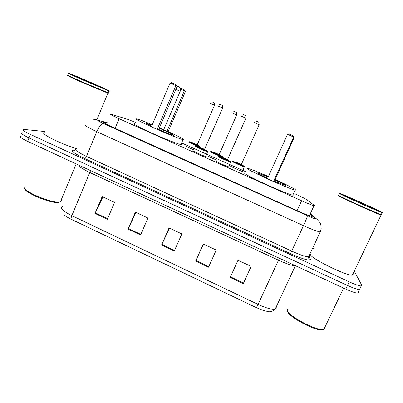 <?xml version="1.0" encoding="UTF-8"?>
<svg xmlns="http://www.w3.org/2000/svg" width="403" height="403" viewBox="0 0 403 403"><rect width="100%" height="100%" fill="white"/><g stroke="black" fill="none" stroke-linecap="round" stroke-linejoin="round"><path stroke-width="0.6" d="M193.984 149.966C188.77 147.7 186.221 146.42 186.337 146.138L186.372 146.324M216.874 160.223C211.323 157.845 208.427 156.419 208.19 155.946L208.265 156.137M243.09 171.618L242.883 171.602C241.185 171.346 229.005 165.799 230.249 165.855L230.36 166.041M229.332 167.023L229.116 167.003C227.242 166.716 214.512 160.918 216.018 161.039L216.124 161.255M206.326 156.686L206.15 156.661C204.235 156.369 191.294 150.495 193.143 150.762L193.208 150.974M135.494 122.341L127.348 119.217L110.795 114.14C109.425 114.029 112.2 115.56 119.127 118.724L301.625 200.785C307.862 203.56 311.993 205.203 314.018 205.711L314.224 205.364L307.237 199.974C305.489 198.785 301.464 196.765 295.162 193.908M245.679 171.703L181.97 143.11M107.097 122.97L103.762 122.114C102.332 122.124 105.067 123.721 111.969 126.91L299.676 211.792C305.907 214.577 310.058 216.174 312.129 216.587L312.375 216.124L310.109 214.134M354.449 271.526L361.778 285.228L361.199 285.954C359.133 285.898 355.154 284.533 349.255 281.858L30.432 134.441C24.2 131.459 21.888 129.771 23.505 129.378L45.156 131.559M312.748 247.921L313.579 248.303M359.96 288.538L359.481 289.535C357.401 289.51 353.416 288.16 347.522 285.48L29.021 137.912C22.8 134.924 20.503 133.217 22.13 132.778L23.026 132.789M360.075 288.77L359.481 289.535C357.401 289.51 353.416 288.16 347.522 285.48L29.021 137.912C22.8 134.924 20.503 133.217 22.13 132.778M251.119 266.423L243.281 283.652L251.155 266.438L237.992 260.267L230.184 277.45L243.281 283.652M238.032 260.283L230.184 277.45M208.527 267.194L216.225 250.061L203.263 243.981L195.626 261.089L208.527 267.194M203.485 244.087L195.626 261.089M107.354 219.292L114.558 202.387L102.166 196.578L95.022 213.454L107.354 219.292M102.911 196.926L95.022 213.454M140.571 235.02L147.936 218.038L135.363 212.144L128.058 229.095L140.571 235.02M135.937 212.411L128.058 229.095M174.292 250.988L181.824 233.926L169.053 227.942L161.588 244.974L174.292 250.988M169.456 228.128L161.588 244.974M256.384 307.655L258.071 304.406C266.232 308.149 271.939 309.716 275.194 309.106C270.443 313.131 269.617 311.826 263.094 310.37L256.384 307.655L71.371 219.343C68.218 217.822 65.85 216.376 64.258 214.995M358.373 292.306L357.763 293.107C355.673 293.112 351.683 291.777 345.794 289.097L27.621 141.377C21.404 138.385 19.117 136.652 20.765 136.174M61.165 200.004C61.599 200.865 61.352 201.465 60.415 201.812L57.856 202.492C50.234 203.399 24.523 192.614 24.8 188.599M59.84 201.963L58.893 202.074C50.214 203.092 20.976 190.196 24.397 186.861M107.928 92.846C108.76 93.305 108.76 93.405 107.928 93.148L82.192 82.429C70.958 77.421 66.213 75.119 67.946 75.517M76.318 148.576C61.432 144.284 38.426 132.688 44.678 132.733M108.105 92.725L107.334 92.695L82.338 82.242C71.225 77.285 66.52 75.003 68.233 75.406M108.195 92.504C108.911 92.902 108.891 92.987 108.145 92.755L82.272 81.97C71.024 76.953 66.319 74.671 68.157 75.124M108.372 90.751L83.048 80.081C71.794 75.069 67.079 72.807 68.903 73.301L69.926 73.668C78.726 76.908 115.54 93.219 108.855 90.922L108.372 90.751M163.643 129.907L168.172 131.63C179.768 136.944 184.856 139.65 183.43 139.745L183.038 139.665C179.894 138.964 166.081 133.413 153.548 127.771C140.974 122.119 133.534 118.119 136.934 118.945L137.045 118.971C139.624 119.661 144.692 121.57 152.253 124.703M181.305 144.642L180.907 144.581C177.718 143.987 163.88 138.526 151.367 132.874C138.813 127.207 131.428 123.096 134.869 123.817M151.604 126.23C147.004 124.013 145.362 123.031 146.682 123.288L152.042 125.192M159.23 128.174C167.935 131.917 175.784 135.811 173.638 135.358L173.466 135.322C171.038 134.652 166.112 132.693 158.681 129.459M157.155 129.368L158.591 129.665L177.139 86.383L175.889 85.622L157.155 129.368L151.367 126.779L170.031 83.063L171.421 82.68L175.602 84.504L176.499 85.058L177.139 86.383M159.412 127.741L161.658 128.718M175.602 84.504L175.889 85.622L170.031 83.063M180.03 88.121L184.111 89.763L184.881 90.242L185.466 91.466L184.388 90.811L166.933 131.378M184.111 89.763L184.388 90.811L180.383 89.058M185.466 91.466L168.172 131.63M323.201 329.483L321.251 329.85C313.096 330.233 287.289 315.856 287.757 311.363M324.853 327.377L324.974 327.81L323.911 329.347L322.385 329.513C313.63 329.911 285.888 314.269 287.294 309.927L287.515 309.287M381.48 214.94L381.026 215.021C376.12 213.57 338.429 196.523 338.193 195.677L338.394 195.601M352.947 273.924L353.154 274.247L352.338 275.204C346.6 276.095 309.751 257.849 310.607 254.661L310.839 254.162M381.374 214.638L380.911 214.708C376.049 213.258 338.757 196.397 338.505 195.561L338.465 195.455M381.399 214.346L381.681 214.517L381.273 214.608C376.558 213.227 338.636 196.095 338.389 195.259L338.439 195.158M382.583 212.623L382.195 212.683C377.51 211.232 339.553 194.135 339.271 193.375L339.85 193.44C344.369 194.861 379.621 210.668 382.583 212.623M275.133 179.501C287.747 185.279 294.669 188.821 295.908 190.125L295.026 190.105C288.744 188.906 242.989 168.006 247.2 168.308L247.981 168.404C251.336 169.331 258.152 172.031 268.423 176.509M293.026 194.468L293.626 195.097L292.719 195.138C286.326 194.181 240.667 173.189 244.989 173.25M267.627 178.262C260.736 175.048 257.3 173.24 257.316 172.842L268.217 176.967M274.393 179.718C281.405 182.952 285.148 184.886 285.626 185.516L273.798 181.028M273.481 181.511L293.676 137.277L273.481 181.511L267.39 178.781L287.51 134.36L288.795 133.907L293.198 135.826L293.681 137.055L287.51 134.36M292.986 140.219L293.656 138.748L293.097 139.791M293.399 137.891L293.656 138.556L293.188 138.35M115.092 128.325L119.127 118.724M297.087 210.623L301.625 200.785M107.183 122.774L98.141 120.306C96.821 120.185 98.569 121.238 103.395 123.469L307.408 215.746C312.884 218.169 315.786 219.207 316.103 218.849L310.295 213.731M320.974 231.614L320.219 231.937C317.393 231.503 311.811 229.418 303.474 225.68L96.78 131.67C87.602 127.383 84.036 125.172 86.081 125.036M308.884 257.003L310.234 258.716C313.086 261.965 303.081 259.512 290.644 253.709L84.756 158.56C85.305 158.424 85.874 157.704 86.469 156.394L96.78 131.67C99.183 126.401 101.39 123.671 103.395 123.469M307.408 215.746C307.298 216.854 305.988 220.164 303.474 225.68L291.681 251.099C299.973 254.842 305.595 256.766 308.557 256.882L320.219 231.937L321.171 228.849C321.055 225.297 320.612 223.166 319.841 222.446L317.075 219.358L315.907 218.622M84.756 158.56C73.89 153.306 70.223 150.51 73.749 150.178L75.114 150.314M76.137 149.014C73.925 149.578 77.371 152.037 86.469 156.394L291.681 251.099L290.644 253.709M30.432 134.441L27.621 141.377M349.255 281.858L345.794 289.097M310.234 258.716L309.836 258.494L309.655 259.215C308.915 259.043 308.552 258.268 308.557 256.882L309.428 256.303M98.775 120.457L107.223 122.678M104.553 123.217L104.911 122.371M312.159 216.592L312.375 216.124M279.415 258.278L278.503 260.197L89.909 172.544C82.509 169.003 78.832 166.55 78.877 165.175M295.429 265.713L295.404 265.713C292.387 265.768 286.755 263.93 278.503 260.197L258.071 304.406L71.835 215.67C71.049 217.66 70.893 218.879 71.371 219.343M295.409 265.703L275.194 309.106C276.221 308.789 276.529 308.124 276.12 307.111M62.243 206.608C59.709 208.114 62.908 211.137 71.835 215.67L90.554 170.6M174.559 250.384L161.86 244.374M140.833 234.42L128.325 228.501M107.606 218.693L95.289 212.865M208.799 266.59L195.903 260.484M243.558 283.042L230.461 276.846M103.571 88.62L83.396 80.086C74.857 76.263 71.946 74.822 74.656 75.769C81.441 78.258 110.538 91.184 103.571 88.62M175.874 89.33L180.176 91.35M377.173 210.22C381.248 212.623 345.492 196.724 344.595 195.742C342.097 194.07 374.699 208.553 377.173 210.22M292.301 140.304L292.83 140.617M207.963 151.81L207.772 151.871C206.004 151.528 193.863 146.042 195.561 146.349M195.697 146.38C196.604 145.967 195.027 145.71 199.51 147.342L196.155 146.118C194.523 145.826 206.83 151.342 207.706 151.296C207.404 150.858 204.689 149.548 199.561 147.362L207.741 151.311L205.716 156.55M204.608 149.815L199.037 147.407M199.631 147.176L204.548 149.322M222.713 108.069L217.711 105.858M220.728 104.644L221.564 105.007M230.99 162.162L230.768 162.192C229.035 161.86 217.091 156.445 218.466 156.616M218.648 156.646C219.559 156.238 217.973 155.976 222.466 157.618L219.071 156.384C217.741 156.233 230.173 161.804 230.738 161.613L222.527 157.644L230.768 161.628L228.682 166.887M227.619 160.132L221.982 157.689M222.582 157.457L227.534 159.623M245.991 118.235L240.934 116.009M243.986 114.795L244.828 115.162M199.712 146.989C196.674 145.982 187.098 141.584 188.644 141.911M192.448 142.879L199.989 146.36C198.357 145.357 189.999 141.735 189.214 141.69C187.682 141.362 197.712 145.921 199.908 146.546M197.289 145.221L191.969 142.919M192.533 142.697L197.243 144.753M214.552 105.259L209.777 103.148M212.658 101.984L213.454 102.332M192.407 142.864L189.188 141.68L188.745 141.932L190.77 142.647M195.395 144.601L199.833 146.717M222.486 156.994L222.3 157.034C220.698 156.727 209.097 151.483 210.527 151.709M211.101 151.488C209.726 151.276 221.59 156.591 222.244 156.475C223.403 156.596 211.902 151.447 211.101 151.488M219.262 155.064L213.882 152.732M214.456 152.51L219.192 154.586M236.768 114.966L231.942 112.84M234.853 111.676L235.654 112.024M244.686 166.963L244.485 166.983C242.913 166.681 231.483 161.502 232.617 161.608M232.793 161.633L233.241 161.381L236.465 162.575L233.201 161.381C232.108 161.301 244.092 166.671 244.45 166.419L236.526 162.6C243.634 165.653 244.329 166.243 244.475 166.434L242.465 171.492M241.447 165.008L236.007 162.641M236.586 162.419L241.362 164.51M259.2 124.769L254.328 122.623M257.27 121.464L258.076 121.817M309.348 215.776L314.018 205.711M103.576 122.567L103.762 122.114M361.199 285.954L357.763 293.107M316.546 218.93L310.375 213.565M93.839 119.585C98.04 119.726 96.599 119.928 97.556 120.013M57.856 202.492L58.893 202.074M74.862 76.172L74.817 75.85L93.823 83.874L103.793 88.695M108.855 90.922L108.1 92.74M107.863 92.871L108.145 92.755M107.767 92.841L107.883 93.133M107.928 93.148L96.821 119.832M76.172 163.92L60.415 201.812M183.038 139.665L180.907 144.581M163.008 131.323L180.191 91.31C180.831 89.214 180.222 87.637 178.378 86.595L177.103 86.313M321.251 329.85L322.385 329.513M343.598 288.08L323.911 329.347M381.072 215.036L352.338 275.204M380.911 214.708L381.026 215.021M381.006 214.739L381.324 214.623M382.195 212.683L381.273 214.608M376.609 210.165L377.102 210.19C375.389 208.991 350.812 197.883 345.789 196.095L346.162 196.845M295.026 190.105L292.719 195.138M257.789 172.892L257.643 173.214M274.357 181.274L292.85 140.576L293.122 138.491M204.538 149.775L204.774 149.976L204.523 149.382L222.668 108.014C222.668 104.009 221.554 105.606 221.227 104.845L219.474 104.488M227.519 160.077L227.786 160.288L227.509 159.684L245.931 118.18C245.986 114.24 244.812 115.742 244.581 115.041L243.029 114.608M211.232 101.878L213.081 102.155C213.217 102.992 214.169 100.775 214.517 105.213L197.218 144.803L197.46 145.377L197.238 145.191M222.108 157.472L222.275 156.49C222.063 156.233 221.454 155.724 214.381 152.692M233.811 111.505L235.473 111.938C235.483 112.553 236.642 110.926 236.717 114.915L219.167 154.636L219.408 155.21L219.187 155.024M214.331 152.672L211.112 151.483L210.668 151.735M256.454 121.283L257.799 121.686C257.86 122.411 258.953 120.477 259.144 124.718L241.337 164.565L241.609 165.149L241.352 164.953"/></g></svg>
